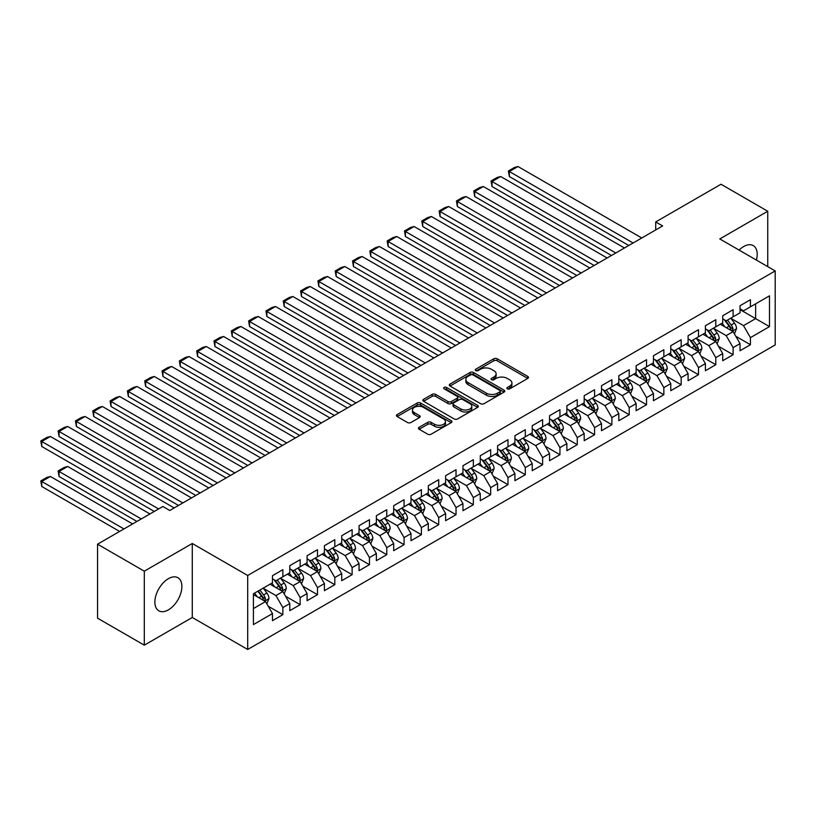 <?xml version="1.0" encoding="UTF-8"?>
<svg xmlns="http://www.w3.org/2000/svg" width="816" height="816" viewBox="0 0 816 816"><rect width="100%" height="100%" fill="white"/><g stroke="black" fill="none" stroke-linecap="round" stroke-linejoin="round"><path stroke-width="1.22" d="M507.338 388.844A1.683 0.969 0 0 0 509.725 388.844L527.779 378.41A2.407 1.387 0 0 0 528.482 377.431A2.407 1.387 0 0 0 527.779 376.451L497.189 358.785A2.407 1.387 0 0 0 493.782 358.785L475.728 369.209A1.683 0.969 0 0 0 475.228 369.903A1.683 0.969 0 0 0 475.728 370.586A1.683 0.969 0 0 0 478.105 370.586L480.44 369.24A7.691 4.437 0 0 1 491.324 369.24L493.874 370.709A7.691 4.437 0 0 1 496.118 373.85A7.691 4.437 0 0 1 493.874 376.992L491.528 378.338A1.683 0.969 0 0 0 491.038 379.032A1.683 0.969 0 0 0 491.528 379.715A1.683 0.969 0 0 0 493.915 379.715L496.25 378.369A7.691 4.437 0 0 1 507.124 378.369L509.674 379.838A7.691 4.437 0 0 1 511.928 382.979A7.691 4.437 0 0 1 509.674 386.121L507.338 387.467A1.683 0.969 0 0 0 506.848 388.151A1.683 0.969 0 0 0 507.338 388.844L507.338 387.467M168.382 609.878A19.105 11.026 120 0 0 180.856 593.048A19.105 11.026 120 0 0 177.929 577.738A19.105 11.026 120 0 0 168.382 578.687A19.105 11.026 120 0 0 155.897 595.517A19.105 11.026 120 0 0 158.834 610.827A19.105 11.026 120 0 0 168.382 609.878M756.391 260.069A19.105 11.026 120 0 0 753.229 245.585A19.105 11.026 120 0 0 743.682 246.534A19.105 11.026 120 0 0 739.112 250.094M419.159 427.288A2.407 1.387 0 0 0 418.455 428.267A2.407 1.387 0 0 0 419.159 429.247L427.747 434.204A2.407 1.387 0 0 0 431.144 434.204L451.207 422.627A2.407 1.387 0 0 0 451.911 421.648A2.407 1.387 0 0 0 451.207 420.668L420.607 403.002A2.407 1.387 0 0 0 417.2 403.002L397.147 414.579A2.407 1.387 0 0 0 396.443 415.558A2.407 1.387 0 0 0 397.147 416.537L407.521 422.525A2.407 1.387 0 0 0 410.917 422.525L419.495 417.568A2.407 1.387 0 0 0 420.199 416.588A2.407 1.387 0 0 0 419.495 415.609L414.355 412.641A6.426 3.713 0 0 1 412.478 410.02A6.426 3.713 0 0 1 416.446 406.582A6.426 3.713 0 0 1 423.453 407.388L443.598 419.016A6.426 3.713 0 0 1 445.475 421.648A6.426 3.713 0 0 1 441.507 425.075A6.426 3.713 0 0 1 434.5 424.269L431.144 422.331A2.407 1.387 0 0 0 427.747 422.331L419.159 427.288L419.159 429.247L427.747 424.33L427.747 422.331M144.31 571.18L144.31 645.17L192.28 617.477L192.28 543.487L144.31 571.18L97.553 544.19L162.843 506.491L169.769 510.49L662.633 225.94L655.707 221.942L655.707 229.939M192.28 543.487L247.697 575.484L775.2 270.932L775.2 344.923L247.697 649.475L247.697 575.484M767.754 266.628L767.754 211.242L719.783 238.935L775.2 270.932M767.754 211.242L720.997 184.243L655.707 221.942M480.614 403.685A2.407 1.387 0 0 0 484.01 403.685L504.064 392.108A2.407 1.387 0 0 0 504.778 391.119A2.407 1.387 0 0 0 504.064 390.14L473.474 372.473A2.407 1.387 0 0 0 470.067 372.473L450.014 384.061A2.407 1.387 0 0 0 449.31 385.04A2.407 1.387 0 0 0 450.014 386.019L480.614 403.685M444.822 389.201A1.683 0.969 0 0 1 446.525 389.446L477.605 407.388L457.582 418.945A2.407 1.387 0 0 1 454.175 418.945L423.575 401.278L423.575 399.32A2.407 1.387 0 0 0 422.872 400.299A2.407 1.387 0 0 0 423.575 401.278M423.575 399.32L432.164 394.363A2.407 1.387 0 0 1 435.56 394.363L447.974 401.523A2.407 1.387 0 0 0 451.37 401.523L457.072 398.239A2.407 1.387 0 0 0 457.776 397.259A2.407 1.387 0 0 0 457.072 396.28L444.149 388.814A1.683 0.969 0 0 1 443.659 388.13A1.683 0.969 0 0 1 444.689 387.233A1.683 0.969 0 0 1 446.525 387.447L477.635 405.399A2.407 1.387 0 0 1 478.339 406.388A2.407 1.387 0 0 1 477.635 407.368L477.635 405.399M740.041 309.621L755.626 318.628L755.626 303.827L769.488 295.831L750.434 306.826L750.434 299.727L740.041 305.725L740.041 312.824L733.115 316.822L733.115 309.723L722.731 315.721L722.731 322.82L715.795 326.818L715.795 319.719L705.412 325.727L705.412 332.826L698.486 336.824L698.486 329.725L688.092 335.723L688.092 342.822L681.166 346.82L681.166 339.721L670.772 345.719L670.772 352.818L663.847 356.816L663.847 349.717L653.453 355.715L653.453 362.814L646.527 366.812L646.527 359.713L636.133 365.721L636.133 372.82L629.207 376.819L629.207 369.719L618.824 375.717L618.824 382.816L611.888 386.815L611.888 379.715L601.504 385.713L601.504 392.812L594.578 396.811L594.578 389.711L584.185 395.709L584.185 402.808L577.259 406.807L577.259 399.707L566.865 405.705L566.865 412.804L559.939 416.813L559.939 409.714L549.545 415.711L549.545 422.81L542.62 426.809L542.62 419.71L532.226 425.707L532.226 432.806L525.3 436.805L525.3 429.706L514.916 435.703L514.916 442.802L507.98 446.801L507.98 439.702L497.597 445.699L497.597 452.798L490.671 456.797L490.671 449.708L480.277 455.705L480.277 462.805L473.351 466.803L473.351 459.704L462.958 465.701L462.958 472.801L456.032 476.799L456.032 469.7L445.638 475.697L445.638 482.797L438.712 486.795L438.712 479.696L428.318 485.693L428.318 492.793L421.393 496.791L421.393 489.692L411.009 495.7L411.009 502.799L404.073 506.797L404.073 499.698L393.689 505.696L393.689 512.795L386.764 516.793L386.764 509.694L376.37 515.692L376.37 522.791L369.444 526.789L369.444 519.69L359.05 525.688L359.05 532.787L352.124 536.785L352.124 529.686L341.731 535.694L341.731 542.793L334.805 546.791L334.805 539.692L324.411 545.69L324.411 552.789L317.485 556.787L317.485 549.688L307.102 555.686L307.102 562.785L300.166 566.783L300.166 559.684L289.782 565.682L289.782 572.781L282.856 576.779L282.856 569.68L272.462 575.678L272.462 582.777L253.409 593.783L253.409 624.577L272.462 613.581L265.537 601.576L253.409 594.578M769.488 295.831L769.488 326.624L750.434 337.62L743.509 325.625L730.952 318.373M735.797 336.274L750.434 344.719L750.434 337.62M750.434 344.719L740.041 350.717L740.041 343.618L733.115 347.616L726.189 335.621L713.633 328.369M718.488 346.27L733.115 354.715L733.115 347.616M733.115 354.715L722.731 360.713L722.731 353.624L715.795 357.622L708.869 345.617L696.313 338.375M701.168 356.266L715.795 364.721L715.795 357.622M715.795 364.721L705.412 370.719L705.412 363.62L698.486 367.618L691.55 355.623L679.004 348.371M683.849 366.272L698.486 374.717L698.486 367.618M698.486 374.717L688.092 380.715L688.092 373.616L681.166 377.614L674.24 365.619L661.684 358.367M666.529 376.268L681.166 384.713L681.166 377.614M681.166 384.713L670.772 390.711L670.772 383.612L663.847 387.61L656.921 375.615L644.365 368.363M649.21 386.264L663.847 394.709L663.847 387.61M663.847 394.709L653.453 400.707L653.453 393.608L646.527 397.616L639.601 385.611L627.045 378.369M631.89 396.26L646.527 404.716L646.527 397.616M646.527 404.716L636.133 410.713L636.133 403.614L629.207 407.612L622.282 395.607L609.725 388.365M614.581 406.256L629.207 414.712L629.207 407.612M629.207 414.712L618.824 420.709L618.824 413.61L611.888 417.608L604.962 405.613L592.406 398.361M597.261 416.262L611.888 424.708L611.888 417.608M611.888 424.708L601.504 430.705L601.504 423.606L594.578 427.604L587.642 415.609L575.096 408.357M579.941 426.258L594.578 434.704L594.578 427.604M594.578 434.704L584.185 440.701L584.185 433.602L577.259 437.6L570.333 425.605L557.777 418.363M562.622 436.254L577.259 444.7L577.259 437.6M577.259 444.7L566.865 450.707L566.865 443.608L559.939 447.607L553.013 435.601L540.457 428.359M545.302 446.25L559.939 454.706L559.939 447.607M559.939 454.706L549.545 460.703L549.545 453.604L542.62 457.603L535.694 445.607L523.138 438.355M527.983 456.256L542.62 464.702L542.62 457.603M542.62 464.702L532.226 470.699L532.226 463.6L525.3 467.599L518.374 455.603L505.818 448.351M510.673 466.252L525.3 474.698L525.3 467.599M525.3 474.698L514.916 480.695L514.916 473.596L507.98 477.595L501.055 465.599L488.498 458.347M493.354 476.248L507.98 484.694L507.98 477.595M507.98 484.694L497.597 490.702L497.597 483.602L490.671 487.601L483.735 475.595L471.189 468.353M476.034 486.244L490.671 494.7L490.671 487.601M490.671 494.7L480.277 500.698L480.277 493.598L473.351 497.597L466.426 485.602L453.869 478.349M458.714 496.25L473.351 504.696L473.351 497.597M473.351 504.696L462.958 510.694L462.958 503.594L456.032 507.593L449.106 495.598L436.55 488.345M441.395 506.246L456.032 514.692L456.032 507.593M456.032 514.692L445.638 520.69L445.638 513.59L438.712 517.589L431.786 505.594L419.23 498.341M424.075 516.242L438.712 524.688L438.712 517.589M438.712 524.688L428.318 530.686L428.318 523.597L421.393 527.595L414.467 515.59L401.911 508.348M406.766 526.238L421.393 534.694L421.393 527.595M421.393 534.694L411.009 540.692L411.009 533.593L404.073 537.591L397.147 525.596L384.591 518.344M389.446 536.245L404.073 544.69L404.073 537.591M404.073 544.69L393.689 550.688L393.689 543.589L386.764 547.587L379.828 535.592L367.282 528.34M372.127 546.241L386.764 554.686L386.764 547.587M386.764 554.686L376.37 560.684L376.37 553.585L369.444 557.583L362.518 545.588L349.962 538.336M354.807 556.237L369.444 564.682L369.444 557.583M369.444 564.682L359.05 570.68L359.05 563.581L352.124 567.589L345.199 555.584L332.642 548.342M337.487 566.233L352.124 574.688L352.124 567.589M352.124 574.688L341.731 580.686L341.731 573.587L334.805 577.585L327.879 565.58L315.323 558.338M320.168 576.229L334.805 584.684L334.805 577.585M334.805 584.684L324.411 590.682L324.411 583.583L317.485 587.581L310.559 575.586L298.003 568.334M302.858 586.235L317.485 594.68L317.485 587.581M317.485 594.68L307.102 600.678L307.102 593.579L300.166 597.577L293.24 585.582L280.684 578.33M285.539 596.231L300.166 604.676L300.166 597.577M300.166 604.676L289.782 610.674L289.782 603.575L282.856 607.573L275.92 595.578L263.374 588.336M268.219 606.227L282.856 614.672L282.856 607.573M282.856 614.672L272.462 620.68L272.462 613.581M272.462 578.779L275.92 580.778L282.856 576.779M253.409 608.573L265.537 601.576M289.782 568.783L293.24 570.782L300.166 566.783M275.92 595.578L282.856 591.58L270.035 584.185M289.782 603.575L282.856 591.58M307.102 558.787L310.559 560.786L317.485 556.787M293.24 585.582L300.166 581.584L287.354 574.178M307.102 593.579L300.166 581.584M324.411 548.791L327.879 550.79L334.805 546.791M310.559 575.586L317.485 571.588L304.674 564.182M324.411 583.583L317.485 571.588M341.731 538.784L345.199 540.784L352.124 536.785M327.879 565.58L334.805 561.581L321.994 554.186M341.731 573.587L334.805 561.581M359.05 528.788L362.518 530.788L369.444 526.789M345.199 555.584L352.124 551.585L339.313 544.19M359.05 563.581L352.124 551.585M376.37 518.792L379.828 520.792L386.764 516.793M362.518 545.588L369.444 541.589L356.623 534.194M376.37 553.585L369.444 541.589M393.689 508.796L397.147 510.796L404.073 506.797M379.828 535.592L386.764 531.593L373.942 524.188M393.689 543.589L386.764 531.593M411.009 498.79L414.467 500.8L421.393 496.791M397.147 525.596L404.073 521.587L391.262 514.192M411.009 533.593L404.073 521.587M428.318 488.794L431.786 490.793L438.712 486.795M414.467 515.59L421.393 511.591L408.581 504.196M428.318 523.597L421.393 511.591M445.638 478.798L449.106 480.797L456.032 476.799M431.786 505.594L438.712 501.595L425.901 494.2M445.638 513.59L438.712 501.595M462.958 468.802L466.426 470.801L473.351 466.803M449.106 495.598L456.032 491.599L443.221 484.194M462.958 503.594L456.032 491.599M480.277 458.806L483.735 460.805L490.671 456.797M466.426 485.602L473.351 481.603L460.53 474.198M480.277 493.598L473.351 481.603M497.597 448.8L501.055 450.799L507.98 446.801M483.735 475.595L490.671 471.597L477.85 464.202M497.597 483.602L490.671 471.597M514.916 438.804L518.374 440.803L525.3 436.805M501.055 465.599L507.98 461.601L495.169 454.206M514.916 473.596L507.98 461.601M532.226 428.808L535.694 430.807L542.62 426.809M518.374 455.603L525.3 451.605L512.489 444.2M532.226 463.6L525.3 451.605M549.545 418.812L553.013 420.811L559.939 416.813M535.694 445.607L542.62 441.609L529.808 434.204M549.545 453.604L542.62 441.609M566.865 408.806L570.333 410.805L577.259 406.807M553.013 435.601L559.939 431.603L547.128 424.208M566.865 443.608L559.939 431.603M584.185 398.81L587.642 400.809L594.578 396.811M570.333 425.605L577.259 421.607L564.437 414.212M584.185 433.602L577.259 421.607M601.504 388.814L604.962 390.813L611.888 386.815M587.642 415.609L594.578 411.611L581.757 404.206M601.504 423.606L594.578 411.611M618.824 378.818L622.282 380.817L629.207 376.819M604.962 405.613L611.888 401.615L599.077 394.21M618.824 413.61L611.888 401.615M636.133 368.812L639.601 370.811L646.527 366.812M622.282 395.607L629.207 391.609L616.396 384.214M636.133 403.614L629.207 391.609M653.453 358.816L656.921 360.815L663.847 356.816M639.601 385.611L646.527 381.613L633.716 374.218M653.453 393.608L646.527 381.613M670.772 348.82L674.24 350.819L681.166 346.82M656.921 375.615L663.847 371.617L651.035 364.222M670.772 383.612L663.847 371.617M688.092 338.824L691.55 340.823L698.486 336.824M674.24 365.619L681.166 361.621L668.345 354.215M688.092 373.616L681.166 361.621M705.412 328.817L708.869 330.827L715.795 326.818M691.55 355.623L698.486 351.614L685.664 344.219M705.412 363.62L698.486 351.614M722.731 318.821L726.189 320.821L733.115 316.822M708.869 345.617L715.795 341.618L702.984 334.223M722.731 353.624L715.795 341.618M740.041 308.825L743.509 310.825L750.434 306.826M726.189 335.621L733.115 331.622L720.304 324.227M740.041 343.618L733.115 331.622M97.553 544.19L97.553 618.181L144.31 645.17M192.28 617.477L247.697 649.475M743.509 325.625L755.626 318.628L769.488 326.624M508.011 389.079L509.674 388.12A7.691 4.437 0 0 0 511.928 384.979L511.928 382.979M496.118 373.85L496.118 375.85A7.691 4.437 0 0 1 493.874 378.991L492.201 379.95M527.748 378.43L497.189 360.784A2.407 1.387 0 0 0 493.782 360.784L476.391 370.821M504.033 392.119L473.474 374.473A2.407 1.387 0 0 0 470.067 374.473L450.044 386.039L450.014 384.061M499.82 391.813A1.683 0.969 0 0 0 500.31 391.119A1.683 0.969 0 0 0 499.82 390.436L472.964 374.932A1.683 0.969 0 0 0 470.577 374.932L468.119 376.349A7.691 4.437 0 0 0 465.865 379.491A7.691 4.437 0 0 0 468.119 382.633L486.479 393.23A7.691 4.437 0 0 0 497.352 393.23L499.82 391.813L499.82 393.812A1.683 0.969 0 0 0 500.31 393.118L500.31 391.119M465.865 379.491L465.865 381.49A7.691 4.437 0 0 0 468.119 384.632L468.119 382.633M499.82 393.812L497.352 395.23A7.691 4.437 0 0 1 486.479 395.23L468.119 384.632M423.616 401.299L432.164 396.362L432.164 394.363M457.776 397.259L457.776 399.259A2.407 1.387 0 0 1 457.072 400.238L451.37 403.522A2.407 1.387 0 0 1 447.974 403.522L435.56 396.362A2.407 1.387 0 0 0 432.164 396.362M460.846 408.959A6.426 3.713 0 0 0 467.854 409.765A6.426 3.713 0 0 0 471.832 406.337A6.426 3.713 0 0 0 469.945 403.706L462.845 399.616A2.407 1.387 0 0 0 459.449 399.616L453.757 402.9A2.407 1.387 0 0 0 453.053 403.879A2.407 1.387 0 0 0 453.757 404.858L460.846 408.959L460.846 410.958A6.426 3.713 0 0 0 467.854 411.764A6.426 3.713 0 0 0 471.832 408.337L471.832 406.337M453.053 403.879L453.053 405.878A2.407 1.387 0 0 0 453.757 406.858L453.757 404.858M460.846 410.958L453.757 406.858M445.475 421.648L445.475 423.647A6.426 3.713 0 0 1 441.507 427.074A6.426 3.713 0 0 1 434.5 426.268L431.144 424.33A2.407 1.387 0 0 0 427.747 424.33M412.478 410.02L412.478 412.019A6.426 3.713 0 0 0 414.355 414.64L414.355 412.641M419.495 415.609L419.495 417.568L414.355 414.64M451.166 422.647L420.607 405.001A2.407 1.387 0 0 0 417.2 405.001L397.178 416.558M734.4 333.846L736.542 328.603A6.487 3.743 -120 0 0 734.471 323.075L730.799 318.169M724.934 326.9L722.14 323.167M509.337 216.526L594.14 265.486L474.698 196.523L473.749 190.975L479.808 187.476L483.358 186.527L474.698 191.525L474.698 196.523M731.891 330.919L733.043 328.879A6.487 3.743 -120 0 0 731.187 324.972L727.505 320.066M725.404 320.372L729.953 326.441A3.305 1.907 60 0 1 730.555 327.44L733.043 328.879M724.261 319.709L729.106 326.176A6.487 3.743 60 0 1 730.963 330.082L731.095 330.46M633.104 242.984L509.337 171.523L509.337 176.531L628.779 245.483M641.764 237.986L517.997 166.525L509.337 171.523L508.378 170.983L514.447 167.474L517.997 166.525M509.337 176.531L508.378 170.983M717.08 343.842L719.233 338.599A6.487 3.743 -120 0 0 717.152 333.071L713.48 328.165M707.615 336.896L704.82 333.163M492.017 226.522L576.82 275.482L457.378 206.519L456.43 200.971L462.488 197.472L466.038 196.523L457.378 201.521L457.378 206.519M714.581 340.915L715.724 338.875A6.487 3.743 -120 0 0 713.867 334.978L710.185 330.062M708.084 330.368L712.633 336.437A3.305 1.907 60 0 1 713.235 337.436L715.724 338.875M706.942 329.715L711.787 336.172A6.487 3.743 60 0 1 713.643 340.078L713.776 340.456M699.761 353.838L701.913 348.595A6.487 3.743 -120 0 0 699.842 343.077L696.16 338.161M690.295 346.892L687.5 343.159M474.698 236.518L559.501 285.478L440.069 216.515L439.11 210.967L445.169 207.468L448.718 206.519L440.069 211.517L440.069 216.515M697.262 350.911L698.404 348.881A6.487 3.743 -120 0 0 696.548 344.974L692.866 340.058M690.775 340.364L695.314 346.433A3.305 1.907 60 0 1 695.915 347.432L698.404 348.881M689.632 339.711L694.467 346.168A6.487 3.743 60 0 1 696.323 350.074L696.456 350.452M615.784 252.98L492.017 181.529L492.017 186.527L611.459 255.479M624.444 247.982L500.677 176.531L492.017 181.529L491.069 180.979L497.128 177.48L500.677 176.531M492.017 186.527L491.069 180.979M598.475 262.987L473.749 190.975M607.135 257.989L483.358 186.527M682.441 363.834L684.593 358.601A6.487 3.743 -120 0 0 682.523 353.073L678.841 348.157M672.976 356.888L670.181 353.155M457.378 246.514L542.191 295.474L422.749 226.522L421.79 220.973L427.859 217.474L431.409 216.515L422.749 221.524L422.749 226.522M679.942 360.907L681.085 358.877A6.487 3.743 -120 0 0 679.228 354.97L675.556 350.064M673.455 350.37L677.994 356.429A3.305 1.907 60 0 1 678.596 357.439L681.085 358.877M672.313 349.707L677.147 356.174A6.487 3.743 60 0 1 679.014 360.07L679.136 360.448M665.132 373.84L667.274 368.597A6.487 3.743 -120 0 0 665.203 363.069L661.521 358.163M655.666 366.894L652.861 363.161M440.069 256.51L524.872 305.48L405.43 236.518L404.471 230.969L410.54 227.47L414.089 226.522L405.43 231.52L405.43 236.518M662.623 370.913L663.775 368.873A6.487 3.743 -120 0 0 661.909 364.966L658.237 360.06M656.135 360.366L660.674 366.425A3.305 1.907 60 0 1 661.276 367.435L663.775 368.873M654.993 359.703L659.838 366.17A6.487 3.743 60 0 1 661.694 370.076L661.827 370.444M581.155 272.983L456.43 200.971M589.815 267.985L466.038 196.523M563.836 282.979L439.11 210.967M572.495 277.981L448.718 206.519M647.812 383.836L649.954 378.593A6.487 3.743 -120 0 0 647.884 373.065L644.201 368.159M638.347 376.89L635.552 373.157M422.749 266.516L507.552 315.476L388.11 246.514L387.161 240.965L393.22 237.466L396.77 236.518L388.11 241.516L388.11 246.514M645.303 380.909L646.456 378.869A6.487 3.743 -120 0 0 644.599 374.972L640.917 370.056M638.816 370.362L643.355 376.431A3.305 1.907 60 0 1 643.957 377.431L646.456 378.869M637.673 369.699L642.518 376.166A6.487 3.743 60 0 1 644.375 380.072L644.507 380.45M546.516 292.975L421.79 220.973M555.176 287.977L431.409 216.515M630.493 393.832L632.635 388.589A6.487 3.743 -120 0 0 630.564 383.071L626.892 378.155M621.027 386.886L618.232 383.153M405.43 276.512L490.232 325.472L370.79 256.51L369.842 250.961L375.901 247.462L379.45 246.514L370.79 251.512L370.79 256.51M627.983 390.905L629.136 388.865A6.487 3.743 -120 0 0 627.28 384.968L623.597 380.052M621.496 380.358L626.045 386.427A3.305 1.907 60 0 1 626.647 387.427L629.136 388.865M620.354 379.705L625.199 386.162A6.487 3.743 60 0 1 627.055 390.068L627.188 390.446M529.196 302.981L404.471 230.969M537.856 297.973L414.089 226.522M613.173 403.828L615.325 398.596A6.487 3.743 -120 0 0 613.244 393.067L609.572 388.151M603.707 396.882L600.913 393.149M388.11 286.508L472.913 335.468L353.471 266.516L352.522 260.967L358.581 257.468L362.131 256.51L353.471 261.518L353.471 266.516M610.674 400.901L611.816 398.871A6.487 3.743 -120 0 0 609.96 394.964L606.278 390.058M604.177 390.364L608.726 396.423A3.305 1.907 60 0 1 609.328 397.433L611.816 398.871M603.034 389.701L607.879 396.168A6.487 3.743 60 0 1 609.736 400.064L609.868 400.442M595.853 413.824L598.006 408.592A6.487 3.743 -120 0 0 595.935 403.063L592.253 398.157M586.388 406.888L583.593 403.155M370.79 296.504L455.593 345.474L336.161 276.512L335.203 270.963L341.261 267.464L344.811 266.516L336.161 271.514L336.161 276.512M593.354 410.907L594.497 408.867A6.487 3.743 -120 0 0 592.64 404.96L588.958 400.054M586.867 400.36L591.406 406.419A3.305 1.907 60 0 1 592.008 407.429L594.497 408.867M585.725 399.697L590.56 406.164A6.487 3.743 60 0 1 592.416 410.071L592.549 410.438M578.534 423.83L580.686 418.588A6.487 3.743 -120 0 0 578.615 413.059L574.933 408.153M569.068 416.884L566.273 413.151M353.471 306.51L438.284 355.47L318.842 286.508L317.883 280.959L323.952 277.46L327.502 276.512L318.842 281.51L318.842 286.508M576.035 420.903L577.177 418.863A6.487 3.743 -120 0 0 575.321 414.956L571.649 410.05M569.548 410.356L574.087 416.425A3.305 1.907 60 0 1 574.688 417.425L577.177 418.863M568.405 409.693L573.24 416.16A6.487 3.743 60 0 1 575.107 420.067L575.229 420.444M561.224 433.826L563.366 428.584A6.487 3.743 -120 0 0 561.296 423.055L557.614 418.149M551.759 426.88L548.954 423.147M336.161 316.506L420.964 365.466L301.522 296.504L300.563 290.955L306.632 287.456L310.182 286.508L301.522 291.506L301.522 296.504M558.715 430.899L559.868 428.859A6.487 3.743 -120 0 0 558.001 424.963L554.329 420.046M552.228 420.352L556.767 426.421A3.305 1.907 60 0 1 557.369 427.421L559.868 428.859M551.086 419.699L555.931 426.156A6.487 3.743 60 0 1 557.787 430.063L557.92 430.44M543.905 443.822L546.047 438.59A6.487 3.743 -120 0 0 543.976 433.061L540.294 428.145M534.439 436.876L531.644 433.143M318.842 326.502L403.645 375.462L284.203 306.51L283.254 300.961L289.313 297.452L292.862 296.504L284.203 301.502L284.203 306.51M541.396 440.895L542.548 438.865A6.487 3.743 -120 0 0 540.692 434.959L537.01 430.042M534.908 430.348L539.447 436.417A3.305 1.907 60 0 1 540.049 437.427L542.548 438.865M533.766 429.695L538.611 436.162A6.487 3.743 60 0 1 540.467 440.059L540.6 440.436M526.585 453.818L528.727 448.586A6.487 3.743 -120 0 0 526.657 443.057L522.985 438.141M517.12 446.882L514.325 443.149M301.522 336.498L386.325 385.468L266.883 316.506L265.934 310.957L271.993 307.459L275.543 306.51L266.883 311.508L266.883 316.506M524.076 450.901L525.229 448.861A6.487 3.743 -120 0 0 523.372 444.955L519.69 440.048M517.589 440.354L522.138 446.413A3.305 1.907 60 0 1 522.74 447.423L525.229 448.861M516.446 439.691L521.291 446.158A6.487 3.743 60 0 1 523.148 450.055L523.28 450.432M509.266 463.825L511.418 458.582A6.487 3.743 -120 0 0 509.337 453.053L505.665 448.147M499.8 456.878L497.005 453.145M284.203 346.504L369.005 395.464L249.563 326.502L248.615 320.953L254.674 317.455L258.223 316.506L249.563 321.504L249.563 326.502M506.767 460.897L507.909 458.857A6.487 3.743 -120 0 0 506.053 454.951L502.37 450.044M500.269 450.35L504.818 456.419A3.305 1.907 60 0 1 505.42 457.419L507.909 458.857M499.127 449.687L503.972 456.154A6.487 3.743 60 0 1 505.828 460.061L505.961 460.438M491.946 473.821L494.098 468.578A6.487 3.743 -120 0 0 492.028 463.049L488.345 458.143M482.48 466.874L479.686 463.141M266.883 356.5L351.686 405.46L232.254 336.498L231.295 330.949L237.354 327.451L240.904 326.502L232.254 331.5L232.254 336.498M489.447 470.893L490.589 468.853A6.487 3.743 -120 0 0 488.733 464.957L485.051 460.04M482.96 460.346L487.499 466.415A3.305 1.907 60 0 1 488.101 467.415L490.589 468.853M481.817 459.694L486.652 466.15A6.487 3.743 60 0 1 488.509 470.057L488.641 470.434M474.626 483.817L476.779 478.574A6.487 3.743 -120 0 0 474.708 473.056L471.026 468.139M465.161 476.87L462.366 473.137M249.563 366.496L334.376 415.456L214.934 346.504L213.976 340.955L220.045 337.447L223.594 336.498L214.934 341.496L214.934 346.504M472.127 480.889L473.27 478.859A6.487 3.743 -120 0 0 471.413 474.953L467.741 470.036M465.64 470.342L470.179 476.411A3.305 1.907 60 0 1 470.781 477.421L473.27 478.859M464.498 469.69L469.333 476.146A6.487 3.743 60 0 1 471.199 480.053L471.322 480.43M457.317 493.813L459.459 488.58A6.487 3.743 -120 0 0 457.388 483.052L453.706 478.135M447.851 486.866L445.046 483.143M232.254 376.492L317.057 425.452L197.615 356.5L196.656 350.951L202.725 347.453L206.275 346.504L197.615 351.502L197.615 356.5M454.808 490.895L455.96 488.855A6.487 3.743 -120 0 0 454.094 484.949L450.422 480.043M448.321 480.349L452.86 486.407A3.305 1.907 60 0 1 453.461 487.417L455.96 488.855M447.178 479.686L452.023 486.152A6.487 3.743 60 0 1 453.88 490.049L454.012 490.426M439.997 503.819L442.139 498.576A6.487 3.743 -120 0 0 440.069 493.048L436.387 488.141M430.532 496.873L427.737 493.139M214.934 386.488L299.737 435.458L180.295 366.496L179.347 360.947L185.405 357.449L188.955 356.5L180.295 361.498L180.295 366.496M437.488 500.891L438.641 498.851A6.487 3.743 -120 0 0 436.784 494.945L433.102 490.039M431.001 490.345L435.54 496.414A3.305 1.907 60 0 1 436.142 497.413L438.641 498.851M429.859 489.682L434.704 496.148A6.487 3.743 60 0 1 436.56 500.055L436.693 500.432M422.678 513.815L424.82 508.572A6.487 3.743 -120 0 0 422.749 503.044L419.077 498.137M413.212 506.869L410.417 503.135M197.615 396.494L282.418 445.454L162.976 376.492L162.027 370.943L168.086 367.445L171.635 366.496L162.976 371.494L162.976 376.492M420.169 510.887L421.321 508.847A6.487 3.743 -120 0 0 419.465 504.951L415.783 500.035M413.681 500.341L418.231 506.41A3.305 1.907 60 0 1 418.832 507.409L421.321 508.847M412.539 499.678L417.384 506.144A6.487 3.743 60 0 1 419.24 510.051L419.373 510.428M405.358 523.811L407.51 518.568A6.487 3.743 -120 0 0 405.43 513.05L401.758 508.133M395.893 516.865L393.098 513.131M180.295 406.49L265.098 455.45L145.656 386.488L144.707 380.939L150.766 377.441L154.316 376.492L145.656 381.49L145.656 386.488M402.859 520.883L404.002 518.854A6.487 3.743 -120 0 0 402.145 514.947L398.463 510.031M396.362 510.337L400.911 516.406A3.305 1.907 60 0 1 401.513 517.405L404.002 518.854M395.219 509.684L400.064 516.14A6.487 3.743 60 0 1 401.921 520.047L402.053 520.424M388.039 533.807L390.191 528.574A6.487 3.743 -120 0 0 388.12 523.046L384.438 518.129M378.573 526.861L375.778 523.127M162.976 416.486L247.778 465.446L128.347 396.494L127.388 390.946L133.447 387.447L136.996 386.488L128.347 391.496L128.347 396.494M385.54 530.879L386.682 528.85A6.487 3.743 -120 0 0 384.826 524.943L381.143 520.037M379.052 520.343L383.591 526.402A3.305 1.907 60 0 1 384.193 527.411L386.682 528.85M377.91 519.68L382.745 526.147A6.487 3.743 60 0 1 384.601 530.043L384.734 530.42M370.719 543.813L372.871 538.57A6.487 3.743 -120 0 0 370.801 533.042L367.118 528.136M361.253 536.867L358.459 533.134M145.656 426.482L230.469 475.453L111.027 406.49L110.068 400.942L116.137 397.443L119.687 396.494L111.027 401.492L111.027 406.49M368.22 540.886L369.362 538.846A6.487 3.743 -120 0 0 367.506 534.939L363.834 530.033M361.733 530.339L366.272 536.398A3.305 1.907 60 0 1 366.874 537.407L369.362 538.846M360.59 529.676L365.425 536.143A6.487 3.743 60 0 1 367.292 540.049L367.414 540.416M353.41 553.809L355.552 548.566A6.487 3.743 -120 0 0 353.481 543.038L349.799 538.132M343.944 546.863L341.139 543.13M128.347 436.489L213.149 485.449L93.707 416.486L92.749 410.938L98.818 407.439L102.367 406.49L93.707 411.488L93.707 416.486M350.9 550.882L352.053 548.842A6.487 3.743 -120 0 0 350.186 544.945L346.514 540.029M344.413 540.335L348.952 546.404A3.305 1.907 60 0 1 349.554 547.403L352.053 548.842M343.271 539.672L348.116 546.139A6.487 3.743 60 0 1 349.972 550.045L350.105 550.423M336.09 563.805L338.232 558.562A6.487 3.743 -120 0 0 336.161 553.044L332.479 548.128M326.624 556.859L323.83 553.126M111.027 446.485L195.83 495.445L76.388 426.482L75.439 420.934L81.498 417.435L85.048 416.486L76.388 421.484L76.388 426.482M333.581 560.878L334.733 558.838A6.487 3.743 -120 0 0 332.877 554.941L329.195 550.025M327.094 550.331L331.633 556.4A3.305 1.907 60 0 1 332.234 557.399L334.733 558.838M325.951 549.678L330.796 556.135A6.487 3.743 60 0 1 332.653 560.041L332.785 560.419M318.77 573.801L320.912 568.568A6.487 3.743 -120 0 0 318.842 563.04L315.17 558.124M309.305 566.855L306.51 563.122M93.707 456.481L178.51 505.441L59.068 436.489L58.12 430.94L64.178 427.441L67.728 426.482L59.068 431.491L59.068 436.489M316.261 570.874L317.414 568.844A6.487 3.743 -120 0 0 315.557 564.937L311.875 560.031M309.774 560.337L314.323 566.396A3.305 1.907 60 0 1 314.925 567.406L317.414 568.844M308.632 559.674L313.477 566.141A6.487 3.743 60 0 1 315.333 570.037L315.466 570.415M301.451 583.797L303.603 578.564A6.487 3.743 -120 0 0 301.522 573.036L297.85 568.13M291.985 576.861L289.19 573.128M76.388 466.477L154.265 511.438L41.749 446.485L40.8 440.936L46.859 437.437L50.408 436.489L41.749 441.487L41.749 446.485M298.952 580.88L300.094 578.84A6.487 3.743 -120 0 0 298.238 574.933L294.556 570.027M292.454 570.333L297.004 576.392A3.305 1.907 60 0 1 297.605 577.402L300.094 578.84M291.312 569.67L296.157 576.137A6.487 3.743 60 0 1 298.013 580.043L298.146 580.411M284.131 593.803L286.283 588.56A6.487 3.743 -120 0 0 284.213 583.032L280.531 578.126M141.28 518.945L59.068 471.485L67.728 466.477L149.94 513.947M274.666 586.857L271.871 583.124M59.068 476.483L58.12 470.934L59.068 471.485L59.068 476.483L136.945 521.444M281.632 590.876L282.775 588.836A6.487 3.743 -120 0 0 280.918 584.929L277.236 580.023M275.145 580.329L279.684 586.398A3.305 1.907 60 0 1 280.286 587.398L282.775 588.836M274.003 579.666L278.837 586.133A6.487 3.743 60 0 1 280.694 590.039L280.826 590.417M58.12 470.934L64.178 467.435L67.728 466.477M266.812 603.799L268.964 598.556A6.487 3.743 -120 0 0 266.893 593.028L263.211 588.122M123.961 528.941L41.749 481.481L50.408 476.483L132.62 523.943M257.346 596.853L254.551 593.12M41.749 486.479L40.8 480.93L41.749 481.481L41.749 486.479L119.626 531.44M264.313 600.872L265.455 598.832A6.487 3.743 -120 0 0 263.599 594.935L259.927 590.019M258.295 590.957L262.364 596.394A3.305 1.907 60 0 1 262.966 597.394L265.455 598.832M257.846 591.223L261.518 596.129A6.487 3.743 60 0 1 263.384 600.035L263.517 600.413M40.8 480.93L46.859 477.431L50.408 476.483M511.877 312.977L387.161 240.965M520.537 307.979L396.77 236.518M494.567 322.973L369.842 250.961M503.227 317.975L379.45 246.514M477.248 332.969L352.522 260.967M485.908 327.971L362.131 256.51M459.928 342.975L335.203 270.963M468.588 337.967L344.811 266.516M442.609 352.971L317.883 280.959M451.268 347.973L327.502 276.512M425.289 362.967L300.563 290.955M433.949 357.969L310.182 286.508M407.969 372.963L283.254 300.961M416.629 367.965L292.862 296.504M390.66 382.959L265.934 310.957M399.32 377.961L275.543 306.51M373.34 392.965L248.615 320.953M382 387.967L258.223 316.506M356.021 402.961L231.295 330.949M364.681 397.963L240.904 326.502M338.701 412.957L213.976 340.955M347.361 407.959L223.594 336.498M321.382 422.953L196.656 350.951M330.041 417.955L206.275 346.504M304.062 432.959L179.347 360.947M312.722 427.951L188.955 356.5M286.753 442.955L162.027 370.943M295.412 437.957L171.635 366.496M269.433 452.951L144.707 380.939M278.093 447.953L154.316 376.492M252.113 462.947L127.388 390.946M260.773 457.949L136.996 386.488M234.794 472.954L110.068 400.942M243.454 467.945L119.687 396.494M217.474 482.95L92.749 410.938M226.134 477.952L102.367 406.49M200.155 492.946L75.439 420.934M208.814 487.948L85.048 416.486M182.845 502.942L58.12 430.94M191.505 497.944L67.728 426.482M158.6 508.939L40.8 440.936M174.185 507.94L50.408 436.489M509.674 388.12L509.674 386.121M491.528 379.715L491.528 378.338M493.874 378.991L493.874 376.992M475.728 370.586L475.728 369.209M493.782 360.784L493.782 358.785M497.189 360.784L497.189 358.785M527.779 378.41L527.779 376.451M470.067 374.473L470.067 372.473M473.474 374.473L473.474 372.473M504.064 392.108L504.064 390.14M486.479 395.23L486.479 393.23M497.352 395.23L497.352 393.23M435.56 396.362L435.56 394.363M447.974 403.522L447.974 401.523M451.37 403.522L451.37 401.523M457.072 400.238L457.072 398.239M446.525 389.446L446.525 387.447M431.144 424.33L431.144 422.331M434.5 426.268L434.5 424.269M397.147 416.537L397.147 414.579M417.2 405.001L417.2 403.002M420.607 405.001L420.607 403.002M451.207 422.627L451.207 420.668M732.299 331.153L736.501 328.726M731.187 324.972L734.471 323.075M726.393 327.736L729.106 326.176M714.989 341.149L719.182 338.722M713.867 334.978L717.152 333.071M709.073 337.742L711.787 336.172M697.67 351.145L701.872 348.728M696.548 344.974L699.842 343.077M691.754 347.738L694.467 346.168M680.35 361.151L684.553 358.724M679.228 354.97L682.523 353.073M674.444 357.734L677.147 356.174M663.031 371.147L667.233 368.72M661.909 364.966L665.203 363.069M657.125 367.73L659.838 366.17M645.711 381.143L649.913 378.716M644.599 374.972L647.884 373.065M639.805 377.737L642.518 376.166M628.391 391.139L632.594 388.722M627.28 384.968L630.564 383.071M622.486 387.733L625.199 386.162M611.082 401.146L615.274 398.718M609.96 394.964L613.244 393.067M605.166 397.729L607.879 396.168M593.762 411.142L597.965 408.714M592.64 404.96L595.935 403.063M587.846 407.725L590.56 406.164M576.443 421.138L580.645 418.71M575.321 414.956L578.615 413.059M570.537 417.731L573.24 416.16M559.123 431.134L563.326 428.716M558.001 424.963L561.296 423.055M553.217 427.727L555.931 426.156M541.804 441.14L546.006 438.712M540.692 434.959L543.976 433.061M535.898 437.723L538.611 436.162M524.484 451.136L528.686 448.708M523.372 444.955L526.657 443.057M518.578 447.719L521.291 446.158M507.175 461.132L511.367 458.704M506.053 454.951L509.337 453.053M501.259 457.725L503.972 456.154M489.855 471.128L494.057 468.71M488.733 464.957L492.028 463.049M483.939 467.721L486.652 466.15M472.535 481.124L476.738 478.706M471.413 474.953L474.708 473.056M466.63 477.717L469.333 476.146M455.216 491.13L459.418 488.702M454.094 484.949L457.388 483.052M449.31 487.713L452.023 486.152M437.896 501.126L442.099 498.698M436.784 494.945L440.069 493.048M431.99 497.709L434.704 496.148M420.577 511.122L424.779 508.694M419.465 504.951L422.749 503.044M414.671 507.715L417.384 506.144M403.267 521.118L407.459 518.701M402.145 514.947L405.43 513.05M397.351 517.711L400.064 516.14M385.948 531.124L390.15 528.697M384.826 524.943L388.12 523.046M380.032 527.707L382.745 526.147M368.628 541.12L372.83 538.693M367.506 534.939L370.801 533.042M362.722 537.703L365.425 536.143M351.308 551.116L355.511 548.689M350.186 544.945L353.481 543.038M345.403 547.709L348.116 546.139M333.989 561.112L338.191 558.695M332.877 554.941L336.161 553.044M328.083 557.705L330.796 556.135M316.669 571.118L320.872 568.691M315.557 564.937L318.842 563.04M310.763 567.701L313.477 566.141M299.36 581.114L303.552 578.687M298.238 574.933L301.522 573.036M293.444 577.697L296.157 576.137M282.04 591.11L286.243 588.683M280.918 584.929L284.213 583.032M276.124 587.704L278.837 586.133M264.721 601.106L268.923 598.689M263.599 594.935L266.893 593.028M258.815 597.7L261.518 596.129"/></g></svg>
